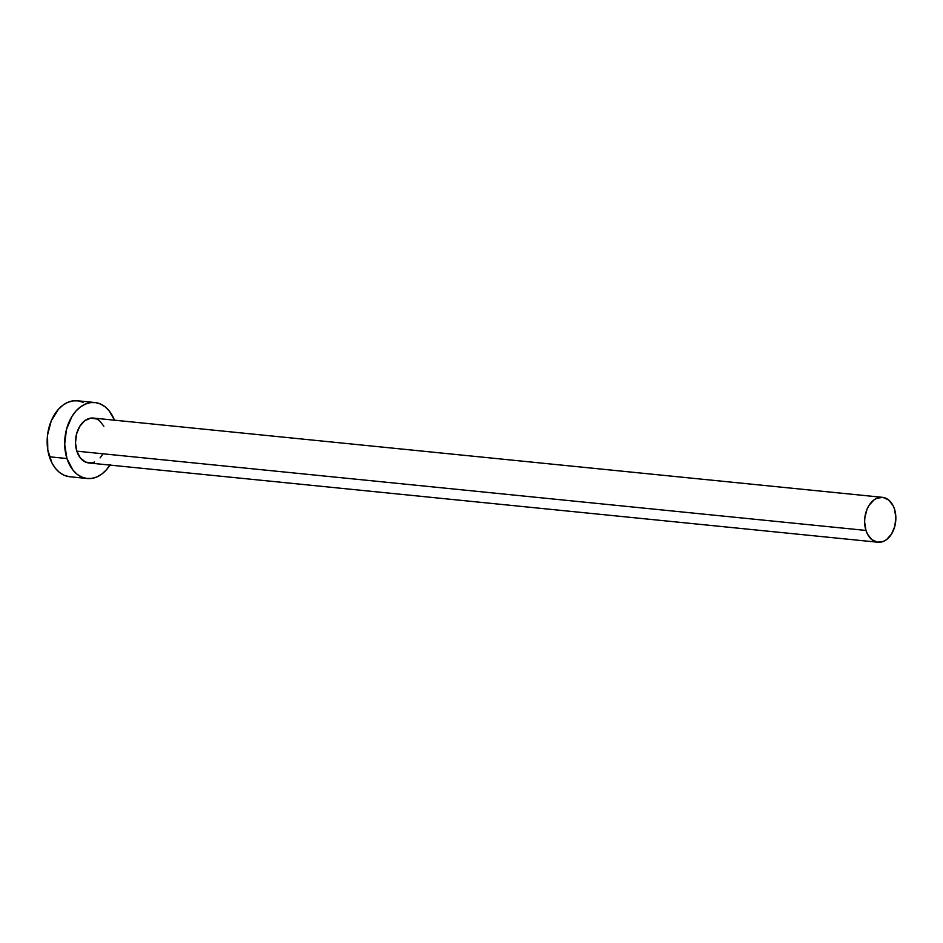 <?xml version="1.0" encoding="UTF-8"?>
<svg xmlns="http://www.w3.org/2000/svg" width="943" height="943" viewBox="0 0 943 943"><rect width="100%" height="100%" fill="white"/><g stroke="black" fill="none" stroke-linecap="round" stroke-linejoin="round"><path stroke-width="1.41" d="M882.495 497.338L93.357 418.067A22.561 15.536 95.7 0 0 78.67 428.311A22.561 15.536 95.7 0 0 76.831 451.167L865.957 530.438A22.561 15.536 -84.3 0 1 867.796 507.57A22.561 15.536 -84.3 0 1 882.495 497.338A22.561 15.536 -84.3 0 1 894.518 509.137A22.561 15.536 -84.3 0 1 892.679 531.993A22.561 15.536 -84.3 0 1 877.98 542.237A22.561 15.536 -84.3 0 1 865.957 530.438L76.831 451.167L75.499 442.774L76.536 434.028L79.801 426.283L84.776 420.696L90.728 418.126L96.728 418.975L99.463 420.649L103.871 426.212M94.925 402.531L77.385 400.763A38.18 26.286 95.7 0 0 52.525 418.103A38.18 26.286 95.7 0 0 49.413 456.777L66.941 458.546A38.18 26.286 -84.3 0 1 70.053 419.859A38.18 26.286 -84.3 0 1 94.925 402.531A38.18 26.286 -84.3 0 1 114.457 420.189L109.329 411.03L105.251 406.893L100.618 404.052L95.632 402.614L90.457 402.626L85.318 404.099L80.403 406.975L75.888 411.136L71.963 416.429L66.446 429.536L64.69 444.33L66.941 458.546L49.413 456.777A38.18 26.286 95.7 0 0 69.758 476.745L87.286 478.514A38.18 26.286 -84.3 0 1 66.941 458.546L72.882 470.003L76.961 474.14L81.593 476.981L86.579 478.419L91.754 478.407L96.893 476.934L101.809 474.07L106.323 469.909L110.248 464.616M109.942 465.088A38.18 26.286 -84.3 0 1 87.286 478.514M102.41 454.762L100.099 457.885M94.524 462.035L91.483 462.907L85.483 462.07L80.332 457.944L76.831 451.167A22.561 15.536 95.7 0 0 88.854 462.966L877.98 542.237M83.09 402.296L78.092 400.858L72.929 400.869L67.778 402.343L62.863 405.207L58.36 409.368L51.24 420.873L47.527 435.1L47.787 449.894L51.959 462.978L55.342 468.247L59.433 472.384L64.053 475.225L69.051 476.663M865.957 530.438L867.466 534.092L871.886 539.655L877.568 542.178L883.662 541.306L886.561 539.608L891.548 534.021L894.813 526.265L895.85 517.53L894.518 509.137L893.009 505.472L888.601 499.92L882.907 497.385L876.813 498.258L873.913 499.955L868.927 505.542L867.041 509.22L864.849 517.624L864.625 522.033L865.957 530.438"/></g></svg>
